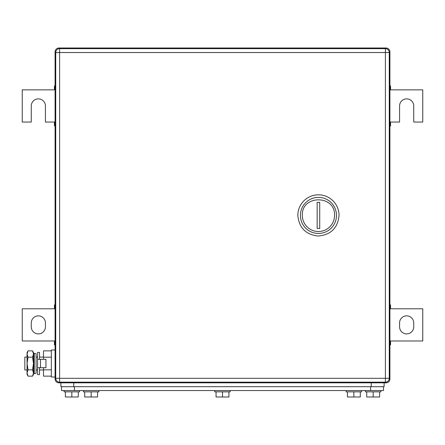 <?xml version="1.0" encoding="UTF-8"?>
<svg xmlns="http://www.w3.org/2000/svg" width="445" height="445" viewBox="0 0 445 445"><rect width="100%" height="100%" fill="white"/><g stroke="black" fill="none" stroke-linecap="round" stroke-linejoin="round"><path stroke-width="0.67" d="M389.909 344.842L390.554 344.842L390.554 340.976L422.75 340.976L422.75 308.78L390.554 308.78L390.554 304.92L389.909 304.92M389.909 344.046L390.554 344.046M389.909 340.976L390.554 340.976M389.909 305.709L390.554 305.709M389.909 308.78L390.554 308.78M413.733 326.808L413.733 322.948A7.081 7.081 0 0 0 406.652 315.867A7.081 7.081 0 0 0 399.571 322.948L399.571 326.808A7.081 7.081 0 0 0 406.652 333.895A7.081 7.081 0 0 0 413.733 326.808M55.091 304.92L54.446 304.92L54.446 308.78L22.25 308.78L22.25 340.976L54.446 340.976L54.446 344.842L55.091 344.842M55.091 305.709L54.446 305.709M55.091 308.78L54.446 308.78M55.091 344.046L54.446 344.046M55.091 340.976L54.446 340.976M31.267 322.948L31.267 326.808A7.081 7.081 0 0 0 38.348 333.895A7.081 7.081 0 0 0 45.429 326.808L45.429 322.948A7.081 7.081 0 0 0 38.348 315.867A7.081 7.081 0 0 0 31.267 322.948M389.909 125.918L390.554 125.918L390.554 122.052L399.571 122.052L399.571 105.954A7.081 7.081 0 0 1 406.652 98.873A7.081 7.081 0 0 1 413.733 105.954L413.733 122.052L422.75 122.052L422.75 89.857L390.554 89.857L390.554 85.996L389.909 85.996M389.909 125.123L390.554 125.123M389.909 122.052L390.554 122.052M389.909 86.786L390.554 86.786M389.909 89.857L390.554 89.857M55.091 85.996L54.446 85.996L54.446 89.857L22.25 89.857L22.25 122.052L31.267 122.052L31.267 105.954A7.081 7.081 0 0 1 38.348 98.873A7.081 7.081 0 0 1 45.429 105.954L45.429 122.052L54.446 122.052L54.446 125.918L55.091 125.918M55.091 86.786L54.446 86.786M55.091 89.857L54.446 89.857M55.091 125.123L54.446 125.123M55.091 122.052L54.446 122.052M389.214 51.87L389.909 51.87A3.866 3.866 0 0 0 386.049 48.004L58.951 48.004A3.866 3.866 0 0 0 55.091 51.87L55.091 378.968A3.866 3.866 0 0 0 58.951 382.828L386.049 382.828A3.866 3.866 0 0 0 389.909 378.968L389.214 378.968M389.909 51.87L389.909 378.968A3.866 3.866 0 0 1 386.049 382.828L386.049 382.133M334.534 215.419A16.098 16.098 0 0 1 318.442 231.517A16.098 16.098 0 0 1 302.344 215.419C301.348 194.649 335.536 194.649 334.534 215.419M336.47 215.419A18.028 18.028 0 0 1 318.442 233.447A18.028 18.028 0 0 1 300.408 215.419A18.028 18.028 0 0 1 318.442 197.391A18.028 18.028 0 0 1 336.47 215.419M319.727 228.48L319.727 202.358L317.151 202.358L317.151 228.48L319.727 228.48M297.833 215.419C299.057 227.935 305.926 234.799 318.442 236.022C330.952 234.799 337.822 227.935 339.046 215.419A20.604 20.604 0 0 0 318.442 194.815A20.604 20.604 0 0 0 297.833 215.419M389.269 52.516L389.269 378.322A3.866 3.866 0 0 1 385.403 382.183A3.866 3.866 0 0 0 389.269 378.322L385.403 378.322L385.403 382.183L59.597 382.183A3.866 3.866 0 0 1 55.731 378.322A3.866 3.866 0 0 0 59.597 382.183L59.597 378.322L385.403 378.322L385.403 52.516L59.597 52.516L59.597 378.322L55.731 378.322L55.731 52.516A3.866 3.866 0 0 1 59.597 48.65L59.597 52.516L55.731 52.516A3.866 3.866 0 0 1 59.597 48.65L385.403 48.65L385.403 52.516L389.269 52.516A3.866 3.866 0 0 0 385.403 48.65M61.527 386.694L61.527 390.554L383.473 390.554L383.473 386.694L383.473 390.554M360.294 391.845L360.294 396.996L347.417 396.996L347.417 391.845M353.853 396.996L353.853 391.845M361.579 390.554L361.579 391.845L346.127 391.845L346.127 390.554M228.941 391.845L228.941 396.996L216.059 396.996L216.059 391.845M222.5 396.996L222.5 391.845M230.226 390.554L230.226 391.845L214.774 391.845L214.774 390.554M97.583 391.845L97.583 396.996L84.706 396.996L84.706 391.845M91.147 396.996L91.147 391.845M98.873 390.554L98.873 391.845L83.421 391.845L83.421 390.554M78.27 391.845L78.27 396.996L65.393 396.996L65.393 391.845M71.829 396.996L71.829 391.845M79.555 390.554L79.555 391.845L64.102 391.845L64.102 390.554M379.607 391.845L379.607 396.996L366.73 396.996L366.73 391.845M373.171 396.996L373.171 391.845M380.898 390.554L380.898 391.845L365.445 391.845L365.445 390.554M384.118 386.694L384.118 382.828L384.118 386.694L60.882 386.694L60.882 382.828M27.067 357.074L24.825 357.074L24.825 369.951L27.067 369.951M36.078 357.074L37.575 357.074M39.505 357.074L43.499 357.074M36.078 369.951L37.575 369.951M39.505 369.951L43.499 369.951M51.353 376.153L43.499 376.153L43.499 367.698M43.499 359.326L43.499 350.871L51.353 350.871M51.353 357.19L43.499 357.19M51.353 369.834L43.499 369.834M55.091 349.993L51.353 349.993L51.353 377.032L55.091 377.032M28.041 350.871L27.067 354.031L27.067 352.568L28.041 350.871L32.524 350.871L33.503 352.568L33.503 374.456L32.524 376.153L33.108 374.963M27.067 354.031L27.373 352.307M27.067 354.164L28.041 357.19L27.067 363.509L27.067 354.164M28.041 369.834L27.067 372.993L27.067 363.509L28.041 369.834L32.524 369.834L33.503 372.993L32.524 376.153L28.041 376.153L27.067 372.993L27.067 374.456L28.041 376.153M33.486 373.383L33.503 373.021M28.041 357.19L32.524 357.19L33.503 363.509L32.524 369.834M32.524 350.871L33.503 354.031L32.524 357.19M40.484 367.698L45.946 367.698L45.946 359.326L37.575 359.326L37.575 367.698L40.484 367.698L40.484 359.326M39.505 359.326L39.505 352.407L37.575 352.407L37.575 374.618L39.505 374.618L39.505 367.698M36.078 358.82L36.078 373.305L34.254 373.683L34.254 353.341L36.078 353.719L36.078 358.82M34.254 353.341L33.631 356.306L33.631 370.718L34.254 373.683M55.786 378.968L55.091 378.968A3.866 3.866 0 0 0 58.951 382.828L58.951 382.133M55.786 51.87L55.091 51.87M386.049 48.705L386.049 48.004M58.951 48.705L58.951 48.004M370.596 386.694L370.596 390.554M74.404 390.554L74.404 386.694M371.241 382.828L371.241 386.694M73.759 382.828L73.759 386.694"/></g></svg>
